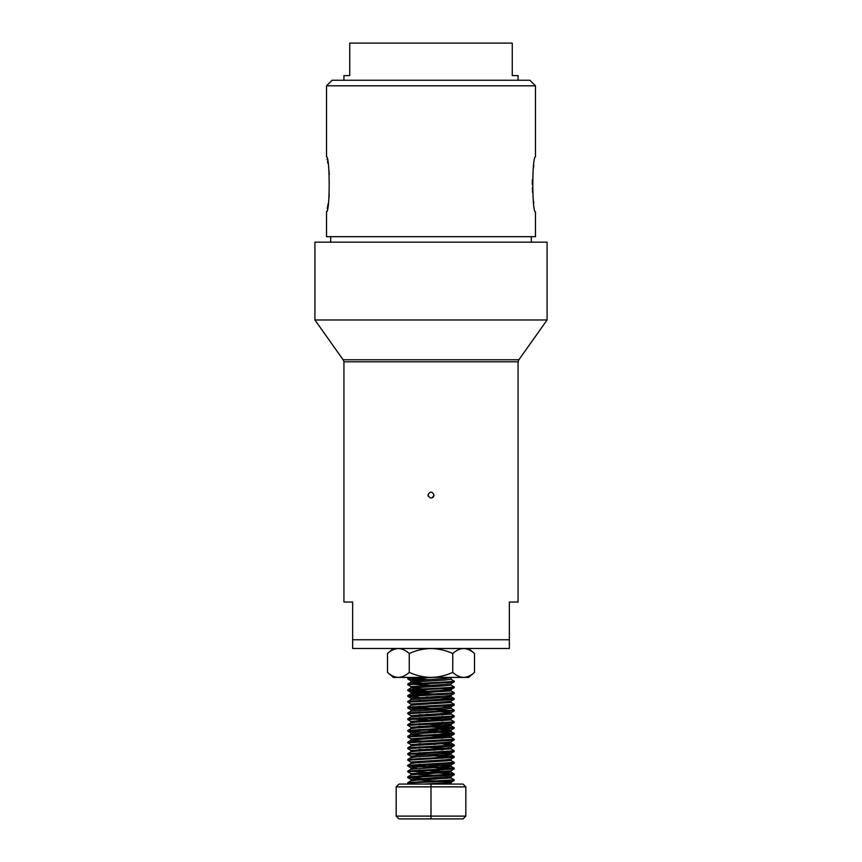 <?xml version="1.0" encoding="UTF-8"?>
<svg xmlns="http://www.w3.org/2000/svg" width="862" height="862" viewBox="0 0 862 862"><rect width="100%" height="100%" fill="white"/><g stroke="black" fill="none" stroke-linecap="round" stroke-linejoin="round"><path stroke-width="1.29" d="M474.509 672.382L474.509 653.536C471.061 650.368 467.43 648.698 463.627 648.515C459.855 648.687 456.224 650.357 452.755 653.536L452.755 672.382C456.224 675.56 459.855 677.23 463.627 677.403L468.68 677.403L474.509 672.382C471.061 675.549 467.43 677.23 463.627 677.403L431 677.403C438.586 677.23 445.837 675.549 452.755 672.382M409.245 672.382C405.797 675.549 402.166 677.23 398.373 677.403L431 677.403C423.436 677.23 416.184 675.56 409.245 672.382L409.245 653.536C416.184 650.357 423.436 648.687 431 648.515C438.586 648.698 445.837 650.368 452.755 653.536M409.245 653.536C405.797 650.368 402.166 648.698 398.373 648.515C394.591 648.687 390.96 650.357 387.491 653.536L387.491 672.382C390.96 675.56 394.591 677.23 398.373 677.403L393.32 677.403L387.491 672.382M474.509 653.536L468.68 648.515L431 648.472L393.32 648.515L387.491 653.536M518.062 361.814L343.938 361.814L343.087 359.756L518.913 359.756L518.062 361.814L518.062 602.042L509.356 602.042L509.356 648.472L352.644 648.472L352.644 639.766L352.644 648.472L509.356 648.472L509.356 641.953M431 648.472L429.944 648.515M433.392 677.403L407.78 678.944L419.115 679.902M452.442 681.486L454.166 681.907L447.421 682.575L407.78 684.751L410.991 686.637L416.809 687.294M452.442 687.294L454.166 687.714L447.421 688.382L407.78 690.559L419.115 691.507M452.442 693.091L454.166 693.511L447.421 694.179L407.78 696.356L419.115 697.315M452.442 698.899L454.166 699.319L447.421 699.987L407.78 702.164L410.991 704.049M452.442 704.707L454.166 705.127L447.421 705.795L407.78 707.971L454.22 710.87L407.78 713.768L410.991 715.654L410.926 717.033L407.78 718.843L442.885 720.794M419.115 714.717L435.278 715.385M452.453 716.311L454.166 716.731L447.421 717.399L407.78 719.576L410.926 721.386L410.926 722.841M452.442 722.108L454.166 722.539L447.421 723.196L407.78 725.373L410.991 727.259L416.809 727.916M419.115 726.332L454.22 728.282L407.78 731.181L435.278 732.797M452.442 733.724L454.166 734.144L447.421 734.812L407.78 736.988L410.991 738.863M452.442 739.521L454.166 739.952L447.421 740.609L407.78 742.785L410.991 744.671M419.115 743.744L435.278 744.412M452.442 745.328L454.166 745.749L447.421 746.417L407.78 748.593L410.991 750.479M419.115 749.541L435.278 750.209M452.442 751.136L454.166 751.556L447.421 752.224L407.78 754.401L410.991 756.276L416.809 756.933M435.278 756.017L454.166 757.364L407.78 760.198L410.991 762.083M452.453 762.741L454.166 763.161L447.421 763.829L407.78 766.006L454.22 768.904L407.78 771.813L410.991 773.688L416.809 774.345L442.885 775.66M452.453 774.345L454.166 774.766L447.421 775.434L407.78 777.61L435.278 779.237M452.453 780.153L454.166 780.573L447.421 781.241L414.579 782.696L407.78 783.418L413.404 784.075M416.368 677.403L407.78 678.222L426.722 679.504M451.009 679.245L454.22 681.12L447.734 681.831L407.834 683.965L442.885 685.98M451.009 685.042L454.22 686.928L448.402 687.596L407.834 689.772L426.712 691.108M451.009 690.85L454.22 692.736L407.834 695.569L409.547 696M426.722 696.916L454.22 698.532L407.834 701.377L409.547 701.797M451.009 702.455L454.22 704.34L407.834 707.185L442.885 709.189M451.009 708.262L454.22 710.148L407.834 712.982L409.558 713.402M426.722 714.329L442.885 714.997M445.191 713.402L451.009 714.059L454.22 715.945L407.834 718.789M419.115 717.895L445.191 719.21L451.009 719.867L454.22 721.753L407.834 724.597L409.558 725.017M426.722 725.933L454.22 727.55L407.834 730.394L409.547 730.814M426.722 731.741L454.22 733.357L407.834 736.202L409.558 736.622M426.712 737.549L442.885 738.206M451.009 737.279L454.22 739.165L407.834 742.01L409.558 742.43M442.885 744.014L454.22 744.962L407.834 747.807L409.558 748.227M426.722 749.153L442.885 749.821M419.115 746.912L445.191 748.227L451.009 748.884L454.22 750.77L407.78 753.668L454.22 756.577L407.834 759.411L409.547 759.842M451.009 760.499L454.22 762.374L407.78 765.284L454.22 768.182L407.78 771.081L454.22 773.99L407.834 776.824L409.547 777.255M445.191 777.255L451.009 777.912L454.22 779.787L407.834 782.631L409.547 783.052M426.722 783.978L429.254 784.075M326.526 85.812L332.096 80.241L529.904 80.241L535.474 85.812L326.526 85.812L326.526 156.83C330.06 156.205 330.049 212.548 326.526 211.869L326.666 211.265M535.474 85.812L535.474 156.83C531.951 156.162 531.94 212.472 535.474 211.869L535.474 236.684L326.526 236.684L326.526 211.869M533.783 165.472L533.373 168.262M532.35 179.856L532.263 184.576M532.317 187.894L532.371 189.381M532.447 190.933L532.533 192.323M533.212 199.187L533.75 203.001M327.84 163.23L327.538 161.614M327.183 159.858L327.054 159.201M327.226 208.658L328.174 203.497M328.788 199.23L329.284 194.607M329.316 174.48L328.81 169.588M509.356 639.766L352.644 639.766L352.644 602.042L343.938 602.042L343.938 361.814M427.983 495.047L427.983 495.047C429.998 498.947 432.002 498.947 434.017 495.047C432.013 491.157 429.998 491.157 427.983 495.047A3.017 3.017 0 0 0 428.209 496.21M518.913 359.756L547.079 319.974L314.921 319.974L343.087 359.756M547.079 319.974L547.079 242.157L314.921 242.157L314.921 319.974M531.294 236.684L531.294 242.157M518.062 80.241L518.062 75.597L512.254 75.597L512.254 43.1L349.746 43.1L349.746 75.597L343.938 75.597L343.938 80.241M465.825 816.109L463.034 818.9L431 818.9L431 816.109L465.825 816.109L465.825 786.866L396.175 786.866L396.175 816.109L431 816.109L431 784.075L463.034 784.075L465.825 786.866M431 818.9L398.966 818.9L396.175 816.109M396.175 786.866L398.966 784.075L431 784.075M451.914 677.403L445.191 678.588L410.991 680.829L407.834 679.008M435.278 682.402L442.885 682.801M454.166 681.907L451.009 683.728L445.191 684.385L410.991 686.637M435.278 688.21L451.074 689.471L451.074 690.915L416.809 693.091L410.991 693.748L407.834 695.569M454.166 687.714L451.009 689.535L445.191 690.193L410.926 692.369L410.926 693.824L426.722 695.074M416.809 693.091L442.885 694.406M454.166 693.511L451.009 695.343L445.191 696L410.991 698.242L407.834 696.421M435.278 699.815L442.885 700.213M454.166 699.319L451.009 701.14L445.191 701.797L410.926 703.974L410.926 705.428M435.278 705.622L451.074 706.883L451.074 708.327L445.191 709.06L410.926 711.236L410.991 709.846L407.834 708.025M454.166 705.127L451.009 706.948L445.191 707.605L410.926 709.782M435.278 711.43L451.074 712.68L451.074 714.135L410.991 716.968M454.166 710.924L451.009 712.755L445.191 713.402L410.926 715.579M435.278 717.227L442.885 717.626M451.009 719.867L451.074 718.488L410.926 721.386M435.278 723.035L442.885 723.423M407.834 730.394L410.991 728.573L416.809 727.916L451.074 725.739L451.074 724.285L410.991 727.259M435.278 728.843L451.009 730.168L416.809 732.269L410.926 732.991L410.926 734.446L445.191 736.622M435.288 734.639L451.009 735.965L410.926 738.799L410.926 740.253L426.722 741.503M435.288 740.447L442.885 740.835M454.166 739.952L451.009 741.773L445.191 742.43L410.926 744.606L410.926 746.05M435.288 746.255L442.885 746.643M454.166 745.749L451.009 747.569L445.191 748.227L410.926 750.403L410.926 751.858M435.278 752.052L451.009 753.377L416.809 755.489L410.926 756.211L410.926 757.666M435.278 757.86L442.885 758.248M454.166 757.364L451.009 759.185L445.191 759.842L410.926 762.019L410.926 763.463M435.278 763.657L442.885 764.055M419.115 764.325L451.074 766.372L451.074 764.917L416.809 767.094L410.926 767.816L416.809 768.548M435.278 769.464L442.885 769.863M407.834 776.824L410.991 775.003L416.809 774.345L451.074 772.169L451.074 770.725L410.991 773.688M451.009 777.912L451.074 776.522L410.926 779.431L445.191 781.608L451.074 782.33L451.074 783.784L450.039 784.075M454.166 780.573L451.009 782.394L424.643 784.075M421.55 677.403L426.722 677.661M451.074 677.855L451.074 679.31L445.191 680.032L410.991 682.144L426.722 683.469M451.074 683.663L451.074 685.118L445.191 685.84L410.991 687.951L426.722 689.266M445.191 696L451.009 696.647L454.166 698.479M451.074 695.268L451.074 696.722L445.191 697.444L410.926 699.621L410.926 698.177M419.115 700.483L426.722 700.881M451.074 701.075L451.074 702.53L416.809 704.707L410.991 705.353L407.834 707.185M419.115 706.29L426.722 706.678M419.115 712.098L426.722 712.486M451.074 719.932L416.809 722.108L410.991 722.765L407.834 724.597M419.115 723.703L445.191 725.017L451.009 725.675L454.166 727.496M419.115 729.5L451.074 731.547L416.809 733.724L410.991 734.381L407.834 736.202M451.074 735.9L451.074 737.344L416.809 739.521L410.991 740.178L407.834 742.01M445.191 742.43L451.074 743.152L416.809 745.328L410.991 745.986L407.834 747.807M451.009 748.884L416.809 751.136L410.991 751.793L407.834 753.614M419.115 752.72L426.722 753.119M445.191 754.034L451.009 754.692L454.166 756.513M451.074 753.313L451.074 754.756L416.809 756.933L410.991 757.59L407.834 759.411M419.115 758.528L426.722 758.916M451.074 759.11L451.074 760.564L416.809 762.741L410.991 763.398L407.834 765.219M451.074 766.372L410.926 769.27L410.926 767.816M419.115 770.132L445.191 771.447L451.009 772.104L454.166 773.925M419.115 775.94L426.722 776.328M451.074 777.977L416.809 780.153L410.991 780.81L407.834 782.631M419.115 781.737L426.722 782.136M445.191 783.052L451.074 783.784M432.153 497.837A3.017 3.017 0 0 0 433.791 496.21M407.78 678.222L407.78 678.944M407.78 684.029L407.78 684.751M407.78 689.826L407.78 690.559M407.78 695.634L407.78 696.356M407.78 701.442L407.78 702.164M407.78 707.239L407.78 707.961M407.78 713.046L407.78 713.768M407.78 718.843L407.78 719.576M407.78 724.651L407.78 725.384M407.78 730.459L407.78 731.181M407.78 736.256L407.78 736.988M407.78 742.063L407.78 742.785M407.78 747.871L407.78 748.593M407.78 753.668L407.78 754.401M407.78 759.476L407.78 760.198M407.78 765.284L407.78 766.006M407.78 771.081L407.78 771.813M407.78 776.888L407.78 777.61M407.78 782.696L407.78 783.418M454.22 681.12L454.22 681.853M454.22 686.928L454.22 687.65M454.22 692.736L454.22 693.457M454.22 698.532L454.22 699.265M454.22 704.34L454.22 705.062M454.22 710.148L454.22 710.87M454.22 715.945L454.22 716.667M454.22 721.753L454.22 722.475M454.22 727.55L454.22 728.282M454.22 733.357L454.22 734.079M454.22 739.165L454.22 739.887M454.22 744.962L454.22 745.695M454.22 750.77L454.22 751.492M454.22 756.577L454.22 757.299M454.22 762.374L454.22 763.107M454.22 768.182L454.22 768.904M454.22 773.99L454.22 774.712M454.22 779.787L454.22 780.519M330.706 236.684L330.706 242.157M407.834 690.613L410.991 692.434M454.166 716.731L451.009 718.552M454.166 722.539L451.009 724.36M454.166 728.336L451.009 730.168M407.834 731.245L410.991 733.066M454.166 734.144L451.009 735.965M454.166 751.556L451.009 753.377M454.166 763.161L451.009 764.982M407.834 766.07L410.991 767.891M454.166 768.969L451.009 770.79M454.166 774.766L451.009 776.597M407.834 777.675L410.991 779.496M407.834 783.472L408.868 784.075M410.926 680.764L410.926 682.208M410.926 686.561L410.926 688.016M410.926 727.194L410.926 728.638M451.074 730.092L451.074 731.547M451.074 741.697L451.074 743.152M451.074 747.505L451.074 748.959M410.926 773.623L410.926 775.078M410.926 779.431L410.926 780.875M409.148 677.403L407.834 678.157M410.991 682.144L407.834 683.965M410.991 687.951L407.834 689.772M410.991 699.556L407.834 701.377M410.991 711.161L407.834 712.982M451.009 731.472L454.166 733.303M451.009 743.087L454.166 744.908M451.009 766.296L454.166 768.128M410.991 769.206L407.834 771.027M451.009 783.709L451.645 784.075"/></g></svg>
